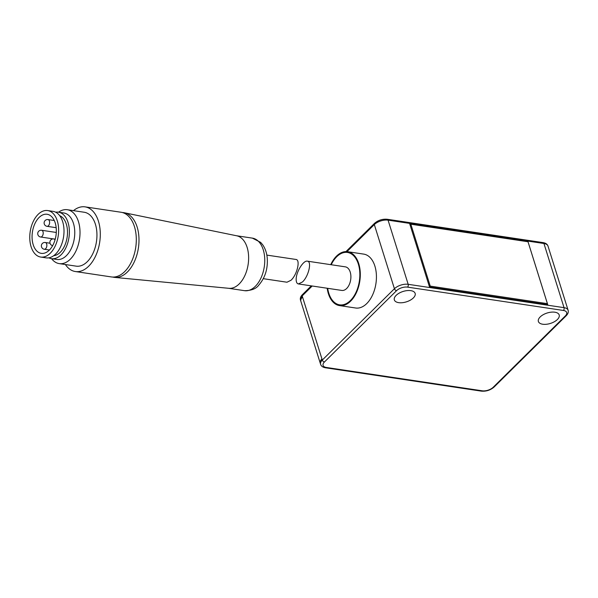 <?xml version="1.0" encoding="UTF-8"?>
<svg xmlns="http://www.w3.org/2000/svg" width="598" height="598" viewBox="0 0 598 598"><rect width="100%" height="100%" fill="white"/><g stroke="black" fill="none" stroke-linecap="round" stroke-linejoin="round"><path stroke-width="0.9" d="M331.18 264.735A26.566 16.019 98.5 0 1 358.12 263.232A26.566 16.019 98.5 0 1 354.068 296.01A26.566 16.019 98.5 0 1 352.97 297.64A26.566 16.019 98.5 0 1 328.765 293.282A26.566 16.019 98.5 0 1 327.644 288.311M330.724 264.667A27.246 16.43 98.5 0 1 347.602 251.698A27.246 16.43 98.5 0 1 359.817 281.075A27.246 16.43 98.5 0 1 339.529 305.593A27.246 16.43 98.5 0 1 328.384 293.663A27.246 16.43 98.5 0 1 327.188 288.243M527.899 241.742L409.75 223.944L429.499 286.973L547.746 304.681L527.989 241.652M347.602 251.698L363.726 254.113A27.246 16.43 98.5 0 1 375.94 283.497A27.246 16.43 98.5 0 1 355.661 308.007L339.529 305.593M312.208 286.001L302.192 295.905L302.543 297.034A10.218 5.113 162.6 0 0 300.854 301.295L320.251 363.195A10.218 5.113 -17.4 0 1 321.941 358.935L322.292 360.063A2.041 1.271 45.3 0 0 324.437 361.992A8.178 4.089 162.6 0 0 326.329 367.464L482.197 390.8A8.178 4.089 162.6 0 0 493.2 387.265A2.041 1.271 45.3 0 0 494.105 387.033C490.472 390.173 486.219 391.541 481.36 391.137A2.041 1.233 -81.5 0 0 482.197 390.8M493.2 387.265L565.327 315.938A2.041 1.271 45.3 0 0 566.239 315.707C568.025 313.853 568.646 312.021 568.1 310.227A10.218 5.113 162.6 0 0 564.041 307.656L408.18 284.312A10.218 5.113 162.6 0 0 394.418 288.737L322.292 360.063A10.218 5.113 162.6 0 0 320.603 364.324L320.431 363.763A10.218 5.113 -17.4 0 1 322.12 359.495M302.364 296.473A10.218 5.113 162.6 0 0 300.674 300.734A10.218 5.113 162.6 0 0 300.779 301.011M331.225 264.742A26.499 15.982 98.5 0 1 358.082 263.277A26.499 15.982 98.5 0 1 358.337 264.039A26.499 15.982 98.5 0 1 352.94 297.595A26.499 15.982 98.5 0 1 327.689 288.318M307.342 261.162L345.338 266.85A11.923 7.191 98.5 0 1 350.682 279.707A11.923 7.191 98.5 0 1 341.802 290.434L298.409 283.938L302.424 281.994C308.531 276.56 312.119 261.356 307.342 261.162C303.463 260.16 296.212 271.806 296.174 279.109C296.115 282.009 296.862 283.616 298.409 283.938M542.715 324.228A10.899 5.457 162.6 0 0 554.346 321.746A10.899 5.457 162.6 0 0 559.19 314.959A10.899 5.457 162.6 0 0 547.155 313.008A10.899 5.457 162.6 0 0 538.387 321.477A10.899 5.457 162.6 0 0 542.715 324.228M430.239 286.113L410.841 224.213L528.012 241.756L547.409 303.657L430.239 286.113L429.469 286.876M398.672 302.655A10.899 5.457 162.6 0 0 410.303 300.174A10.899 5.457 162.6 0 0 415.147 293.386A10.899 5.457 162.6 0 0 403.119 291.443A10.899 5.457 162.6 0 0 394.344 299.904A10.899 5.457 162.6 0 0 398.672 302.655M546.557 304.502L547.409 303.657M410.071 224.975L410.841 224.213M266.835 255.099L295.905 259.45C300.682 259.637 297.086 274.848 290.979 280.283L286.965 282.219L263.307 278.675M33.099 244.41A19.756 11.915 98.5 0 1 34.901 223.637A19.756 11.915 98.5 0 1 47.122 214.271A19.756 11.915 98.5 0 1 55.98 235.575A19.756 11.915 98.5 0 1 41.269 253.35A19.756 11.915 98.5 0 1 33.099 244.41M112.73 277.061A32.703 19.719 -81.5 0 0 114.696 277.412L228.892 288.318A26.566 16.019 -81.5 0 0 248.155 264.353A26.566 16.019 -81.5 0 0 236.756 235.799L124.377 212.768A32.703 19.719 -81.5 0 0 122.396 212.537M114.696 277.412A32.703 19.719 -81.5 0 0 138.407 247.916A32.703 19.719 -81.5 0 0 124.377 212.768M65.391 264.54A32.703 19.719 -81.5 0 0 75.363 271.537L111.378 276.934A32.703 19.719 -81.5 0 0 135.716 247.512A32.703 19.719 -81.5 0 0 121.065 212.253L85.051 206.863A32.703 19.719 -81.5 0 0 73.464 210.638M75.363 271.537A32.703 19.719 -81.5 0 0 99.709 242.123A32.703 19.719 -81.5 0 0 85.051 206.863M51.578 258.68A27.246 16.43 -81.5 0 0 59.239 263.613L76.17 266.147A27.246 16.43 -81.5 0 0 96.457 241.637A27.246 16.43 -81.5 0 0 84.243 212.253L67.312 209.719A27.246 16.43 -81.5 0 0 58.537 212.193M59.239 263.613A27.246 16.43 -81.5 0 0 79.527 239.103A27.246 16.43 -81.5 0 0 67.312 209.719M48.842 257.828A23.501 14.173 -81.5 0 0 51.465 258.665L56.84 259.465A23.501 14.173 -81.5 0 0 74.339 238.325A23.501 14.173 -81.5 0 0 63.807 212.978L58.432 212.178A23.501 14.173 -81.5 0 0 55.674 212.2M51.465 258.665A23.501 14.173 -81.5 0 0 68.964 237.518A23.501 14.173 -81.5 0 0 58.432 212.178M53.723 255.682A20.437 12.326 -81.5 0 0 67.133 237.242A20.437 12.326 -81.5 0 0 59.71 215.684M40.716 257.05L46.091 257.858A23.501 14.173 -81.5 0 0 63.59 236.711A23.501 14.173 -81.5 0 0 53.058 211.371L47.683 210.563A23.501 14.173 -81.5 0 0 33.137 221.709A23.501 14.173 -81.5 0 0 30.999 246.421A23.501 14.173 -81.5 0 0 40.716 257.05A23.501 14.173 -81.5 0 0 58.215 235.911A23.501 14.173 -81.5 0 0 47.683 210.563M565.327 315.938A8.178 4.089 162.6 0 0 563.436 310.467A2.041 1.233 -81.5 0 0 564.041 307.656L543.941 243.506A2.041 1.233 -81.5 0 0 543.104 242.609C545.765 243.072 547.394 244.231 547.992 246.077A10.218 5.113 162.6 0 0 543.941 243.506L388.072 220.161A2.041 1.233 -81.5 0 0 387.235 219.264L543.104 242.609M563.436 310.467L407.567 287.13A2.041 1.233 -81.5 0 0 408.18 284.312L388.072 220.161A10.218 5.113 162.6 0 0 374.318 224.579A2.041 1.271 -134.7 0 1 374.49 223.368C378.13 220.228 382.376 218.861 387.235 219.264M300.674 300.734L300.502 300.174A10.218 5.113 162.6 0 1 302.192 295.905A2.041 1.271 -134.7 0 1 302.364 294.694L311.296 285.866M407.567 287.13A8.178 4.089 162.6 0 0 396.564 290.665A2.041 1.271 -134.7 0 1 394.418 288.737L374.318 224.579L346.975 251.623M396.564 290.665L324.437 361.992M302.543 297.034L321.941 358.935M320.603 364.324C321.201 366.17 322.838 367.329 325.499 367.792A2.041 1.233 -81.5 0 0 326.329 367.464M48.034 219.578A3.409 3.409 0 0 0 44.155 222.441A3.409 3.409 0 0 0 47.025 226.321A3.409 2.056 -81.5 0 0 49.133 224.699A3.409 2.056 -81.5 0 0 49.44 221.118A3.409 2.056 -81.5 0 0 48.034 219.578L54.276 220.513M41.628 230.267A3.409 3.409 0 0 0 37.756 233.13A3.409 3.409 0 0 0 40.619 237.002A3.409 2.056 -81.5 0 0 42.727 235.388A3.409 2.056 -81.5 0 0 43.041 231.807A3.409 2.056 -81.5 0 0 41.628 230.267L56.294 232.458M55.009 239.955A3.409 2.056 -81.5 0 0 53.798 238.931L55.24 239.148M45.276 242.504A3.409 3.409 0 0 0 41.404 245.367A3.409 3.409 0 0 0 44.267 249.239A3.409 2.056 -81.5 0 0 46.375 247.624A3.409 2.056 -81.5 0 0 46.689 244.044A3.409 2.056 -81.5 0 0 45.276 242.504L50.015 243.214M244.5 290.673A26.566 16.019 -81.5 0 0 264.279 266.768A26.566 16.019 -81.5 0 0 252.371 238.124L260.646 242.369L262.649 244.717C265.325 248.559 266.865 253.163 267.276 258.545C267.867 269.003 265.056 277.823 258.867 285.022C256.198 288.744 251.407 290.628 244.5 290.673L228.638 288.296M345.958 251.586L374.49 223.368M566.239 315.707L494.105 387.033M568.1 310.227L547.992 246.077M300.502 300.174C299.957 298.38 300.577 296.548 302.364 294.694M358.613 264.809L358.082 263.277M353.881 296.302L352.94 297.595M325.499 367.792L481.36 391.137M47.025 226.321L56.175 227.689M40.619 237.002L53.267 238.894M44.267 249.239L49.432 250.016M236.502 235.747L252.371 238.124M53.798 238.931A3.409 3.409 0 0 0 49.94 241.727A3.409 3.409 0 0 0 52.646 245.643"/></g></svg>
